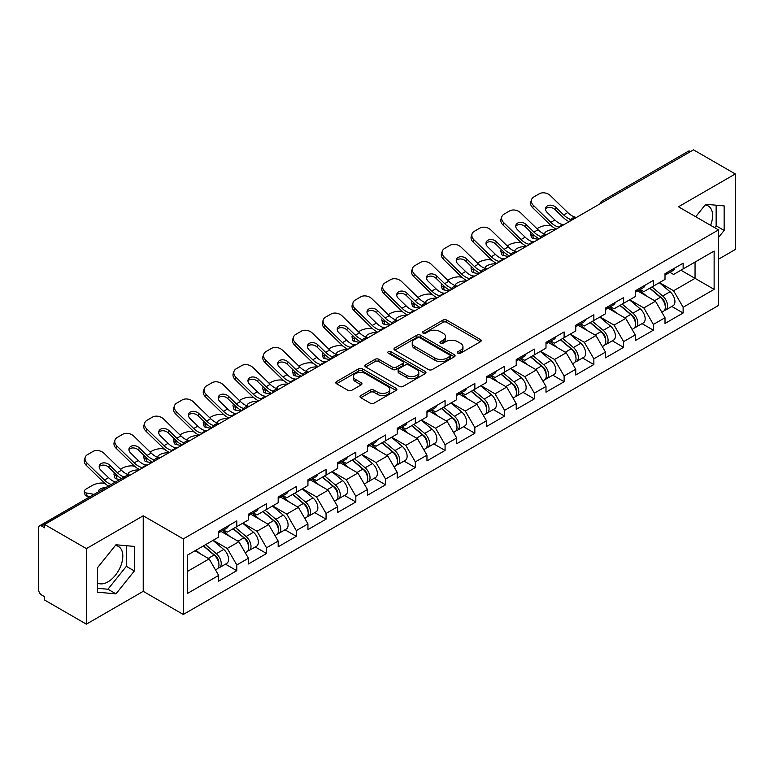 <?xml version="1.0" encoding="UTF-8"?>
<svg xmlns="http://www.w3.org/2000/svg" width="774" height="774" viewBox="0 0 774 774"><rect width="100%" height="100%" fill="white"/><g stroke="black" fill="none" stroke-linecap="round" stroke-linejoin="round"><path stroke-width="1.16" d="M457.918 353.225A1.858 1.074 0 0 0 460.54 353.225L480.431 341.74A2.651 1.529 0 0 0 481.205 340.657A2.651 1.529 0 0 0 480.431 339.573L446.724 320.117A2.651 1.529 0 0 0 442.98 320.117L423.088 331.601A1.858 1.074 0 0 0 422.546 332.365A1.858 1.074 0 0 0 423.088 333.12A1.858 1.074 0 0 0 425.71 333.12L428.283 331.63A8.475 4.896 0 0 1 440.271 331.63L443.076 333.255A8.475 4.896 0 0 1 445.563 336.709A8.475 4.896 0 0 1 443.076 340.173L440.503 341.653A1.858 1.074 0 0 0 439.961 342.418A1.858 1.074 0 0 0 440.503 343.172A1.858 1.074 0 0 0 443.125 343.172L445.698 341.682A8.475 4.896 0 0 1 457.686 341.682L460.491 343.308A8.475 4.896 0 0 1 462.968 346.762A8.475 4.896 0 0 1 460.491 350.225L457.918 351.706A1.858 1.074 0 0 0 457.376 352.47A1.858 1.074 0 0 0 457.918 353.225L457.918 351.706M97.543 582.977A21.043 12.152 120 0 0 107.944 581.864A21.043 12.152 120 0 0 121.682 563.327A21.043 12.152 120 0 0 118.461 546.463A21.043 12.152 120 0 0 115.355 545.515M705.133 205.004A21.043 12.152 -60 0 1 708.239 205.961A21.043 12.152 -60 0 1 710.609 225.34M360.79 395.572A2.651 1.529 0 0 0 360.016 396.646A2.651 1.529 0 0 0 360.79 397.73L370.243 403.186A2.651 1.529 0 0 0 373.987 403.186L396.085 390.435A2.651 1.529 0 0 0 396.859 389.351A2.651 1.529 0 0 0 396.085 388.277L362.377 368.811A2.651 1.529 0 0 0 358.633 368.811L336.545 381.572A2.651 1.529 0 0 0 335.771 382.656A2.651 1.529 0 0 0 336.545 383.73L347.961 390.328A2.651 1.529 0 0 0 351.706 390.328L361.168 384.872A2.651 1.529 0 0 0 361.942 383.788A2.651 1.529 0 0 0 361.168 382.704L355.498 379.434A7.082 4.093 0 0 1 353.428 376.541A7.082 4.093 0 0 1 357.801 372.768A7.082 4.093 0 0 1 365.522 373.649L387.706 386.458A7.082 4.093 0 0 1 389.777 389.351A7.082 4.093 0 0 1 385.404 393.134A7.082 4.093 0 0 1 377.683 392.244L373.987 390.106A2.651 1.529 0 0 0 370.243 390.106L360.79 395.572L360.79 397.73M143.229 515.794L86.388 548.611L44.611 524.491L693.523 149.846L735.3 173.966L678.459 206.784L718.514 229.907L183.283 538.917L143.229 515.794L143.229 591.336L183.283 614.469L183.283 538.917M428.477 369.575A2.651 1.529 0 0 0 432.221 369.575L454.309 356.814A2.651 1.529 0 0 0 455.083 355.74A2.651 1.529 0 0 0 454.309 354.656L420.611 335.2A2.651 1.529 0 0 0 416.867 335.2L394.769 347.952A2.651 1.529 0 0 0 393.995 349.035A2.651 1.529 0 0 0 394.769 350.119L428.477 369.575M389.051 353.621A1.858 1.074 0 0 1 390.938 353.882L390.938 351.686L425.197 371.462A2.651 1.529 0 0 1 425.971 372.546A2.651 1.529 0 0 1 425.197 373.629L403.109 386.381A2.651 1.529 0 0 1 399.355 386.381L365.657 366.924L365.657 364.767A2.651 1.529 0 0 0 364.883 365.841A2.651 1.529 0 0 0 365.657 366.924M365.657 364.767L375.109 359.3A2.651 1.529 0 0 1 378.854 359.3L392.524 367.195A2.651 1.529 0 0 0 396.269 367.195L402.538 363.577A2.651 1.529 0 0 0 403.322 362.493A2.651 1.529 0 0 0 402.538 361.41L388.316 353.196A1.858 1.074 0 0 1 387.774 352.441A1.858 1.074 0 0 1 388.916 351.454A1.858 1.074 0 0 1 390.938 351.686M183.283 614.469L718.514 305.449L718.514 229.907M225.476 564.159L236.786 570.69L236.786 564.962L227.246 548.447L213.14 540.291M236.786 570.69L218.665 581.148L218.665 575.421L187.676 593.319L187.676 554.997L218.665 537.098L218.665 531.37L236.786 520.912L236.786 526.639L248.425 519.925L248.425 514.197L266.546 503.729L266.546 509.456L278.176 502.742L278.176 497.014L296.297 486.556L296.297 492.283L307.936 485.559L307.936 479.832L326.057 469.373L326.057 475.101L337.696 468.386L337.696 462.659L355.817 452.19L355.817 457.918L367.447 451.203L367.447 445.476L385.568 435.017L385.568 440.745L397.207 434.021L397.207 428.293L415.328 417.834L415.328 423.562L426.958 416.847L426.958 411.12L445.079 400.651L445.079 406.379L456.718 399.665L456.718 393.937L474.839 383.478L474.839 389.206L486.469 382.482L486.469 376.754L504.59 366.296L504.59 372.023L516.229 365.309L516.229 359.581L534.35 349.113L534.35 354.84L545.989 348.126L545.989 342.398L564.111 331.94L564.111 337.667L575.74 330.943L575.74 325.215L593.861 314.757L593.861 320.484L605.5 313.77L605.5 308.042L623.621 297.574L623.621 303.302L635.251 296.587L635.251 290.86L653.372 280.401L653.372 286.128L665.011 279.404L665.011 273.677L683.132 263.218L683.132 268.946L714.131 251.047L714.131 289.37L683.132 307.268L673.593 290.753L659.477 282.597M671.813 306.465L683.132 312.996L683.132 307.268M683.132 312.996L665.011 323.455L665.011 317.727L653.372 324.451L643.842 307.926L629.726 299.78M642.062 323.638L653.372 330.179L653.372 324.451M653.372 330.179L635.251 340.637L635.251 334.91L623.621 341.624L614.082 325.109L599.966 316.963M612.302 340.821L623.621 347.352L623.621 341.624M623.621 347.352L605.5 357.82L605.5 352.093L593.861 358.807L584.322 342.292L570.206 334.136M582.541 358.004L593.861 364.535L593.861 358.807M593.861 364.535L575.74 374.993L575.74 369.266L564.111 375.99L554.571 359.465L540.455 351.319M552.791 375.177L564.111 381.717L564.111 375.99M564.111 381.717L545.989 392.176L545.989 386.449L534.35 393.163L524.811 376.648L510.695 368.501M523.031 392.36L534.35 398.891L534.35 393.163M534.35 398.891L516.229 409.359L516.229 403.631L504.59 410.346L495.06 393.831L480.944 385.675M493.28 409.543L504.59 416.073L504.59 410.346M504.59 416.073L486.469 426.532L486.469 420.804L474.839 427.529L465.3 411.004L451.184 402.857M463.52 426.716L474.839 433.256L474.839 427.529M474.839 433.256L456.718 443.715L456.718 437.987L445.079 444.702L435.549 428.186L421.433 420.04M433.769 443.899L445.079 450.429L445.079 444.702M445.079 450.429L426.958 460.898L426.958 455.17L415.328 461.885L405.789 445.369L391.673 437.213M404.009 461.081L415.328 467.612L415.328 461.885M415.328 467.612L397.207 478.071L397.207 472.343L385.568 479.067L376.029 462.542L361.913 454.396M374.248 478.255L385.568 484.795L385.568 479.067M385.568 484.795L367.447 495.254L367.447 489.526L355.817 496.24L346.278 479.725L332.162 471.579M344.498 495.437L355.817 501.968L355.817 496.24M355.817 501.968L337.696 512.436L337.696 506.709L326.057 513.423L316.518 496.908L302.402 488.752M314.737 512.62L326.057 519.151L326.057 513.423M326.057 519.151L307.936 529.61L307.936 523.882L296.297 530.606L286.767 514.081L272.651 505.935M284.987 529.793L296.297 536.334L296.297 530.606M296.297 536.334L278.176 546.792L278.176 541.065L266.546 547.779L257.007 531.264L242.891 523.118M255.227 546.976L266.546 553.507L266.546 547.779M266.546 553.507L248.425 563.975L248.425 558.248L236.786 564.962M223.56 530.016L227.246 532.144L236.786 526.639M227.246 548.447L238.885 541.723L221.083 531.448M248.425 558.248L238.885 541.723M253.321 512.833L257.007 514.962L266.546 509.456M257.007 531.264L268.646 524.549L250.844 514.265M278.176 541.065L268.646 524.549M283.081 495.66L286.767 497.788L296.297 492.283M286.767 514.081L298.396 507.367L280.594 497.092M307.936 523.882L298.396 507.367M312.831 478.477L316.518 480.606L326.057 475.101M316.518 496.908L328.157 490.184L310.355 479.909M337.696 506.709L328.157 490.184M342.592 461.294L346.278 463.423L355.817 457.918M346.278 479.725L357.907 473.011L340.105 462.726M367.447 489.526L357.907 473.011M372.342 444.121L376.029 446.25L385.568 440.745M376.029 462.542L387.668 455.828L369.866 445.553M397.207 472.343L387.668 455.828M402.103 426.938L405.789 429.067L415.328 423.562M405.789 445.369L417.428 438.645L399.626 428.37M426.958 455.17L417.428 438.645M431.853 409.756L435.549 411.884L445.079 406.379M435.549 428.186L447.178 421.472L429.377 411.188M456.718 437.987L447.178 421.472M461.614 392.582L465.3 394.711L474.839 389.206M465.3 411.004L476.939 404.289L459.137 394.014M486.469 420.804L476.939 404.289M491.374 375.4L495.06 377.528L504.59 372.023M495.06 393.831L506.689 387.106L488.887 376.832M516.229 403.631L506.689 387.106M521.125 358.217L524.811 360.345L534.35 354.84M524.811 376.648L536.45 369.933L518.648 359.649M545.989 386.449L536.45 369.933M550.885 341.044L554.571 343.172L564.111 337.667M554.571 359.465L566.2 352.751L548.398 342.476M575.74 369.266L566.2 352.751M580.635 323.861L584.322 325.989L593.861 320.484M584.322 342.292L595.961 335.568L578.159 325.293M605.5 352.093L595.961 335.568M610.396 306.678L614.082 308.807L623.621 303.302M614.082 325.109L625.721 318.395L607.919 308.11M635.251 334.91L625.721 318.395M640.146 289.505L643.842 291.634L653.372 286.128M643.842 307.926L655.472 301.212L637.67 290.937M665.011 317.727L655.472 301.212M690.669 151.501L604.262 201.385M603.043 202.082A4.044 2.332 120 0 1 604.068 201.269A4.044 2.332 60 0 0 602.046 201.076L688.454 151.182A4.044 2.332 60 0 1 690.476 151.385M669.907 272.322L673.593 274.451L683.132 268.946M673.593 290.753L695.052 278.359L695.052 262.067L714.131 251.047M680.936 270.213L714.131 289.37M718.514 259.203L735.3 249.509L735.3 173.966M86.388 548.611L86.388 624.154L44.611 600.034L44.611 596.735L41.564 594.974A4.044 2.332 -120 0 1 38.7 590.02L38.7 527.684A4.044 2.332 -120 0 1 39.542 525.836A4.044 2.332 -120 0 1 41.564 526.03L44.611 527.791L44.611 524.491M86.388 624.154L143.229 591.336M187.676 571.299L209.135 558.905L195.019 550.759M218.665 575.421L209.135 558.905M718.514 237.454L724.145 230.449L724.145 205.903L705.733 204.259L695.71 216.739M134.357 546.415L115.955 544.77L97.543 567.671L97.543 592.207L115.955 593.851L134.357 570.96L134.357 546.415M458.653 353.486L460.491 352.422A8.475 4.896 0 0 0 462.968 348.968L462.968 346.762M445.563 336.709L445.563 338.915A8.475 4.896 0 0 1 443.076 342.369L441.248 343.433M480.393 341.76L446.724 322.323A2.651 1.529 0 0 0 442.98 322.323L423.833 333.381M454.309 354.656L454.309 356.814L420.611 337.396A2.651 1.529 0 0 0 416.867 337.396L394.808 350.138L394.769 347.952M449.626 356.495A1.858 1.074 0 0 0 450.178 355.74A1.858 1.074 0 0 0 449.626 354.976L420.05 337.899A1.858 1.074 0 0 0 417.428 337.899L414.709 339.467A8.475 4.896 0 0 0 412.232 342.93A8.475 4.896 0 0 0 414.709 346.384L434.93 358.062A8.475 4.896 0 0 0 446.917 358.062L449.626 356.495L449.626 358.691A1.858 1.074 0 0 0 450.178 357.936L450.178 355.74M412.232 342.93L412.232 345.127A8.475 4.896 0 0 0 414.709 348.59L414.709 346.384M449.626 358.691L446.917 360.258A8.475 4.896 0 0 1 434.93 360.258L414.709 348.59M365.696 366.944L375.109 361.506L375.109 359.3M403.322 362.493L403.322 364.699A2.651 1.529 0 0 1 402.538 365.773L396.269 369.401A2.651 1.529 0 0 1 392.524 369.401L378.854 361.506A2.651 1.529 0 0 0 375.109 361.506M390.938 353.882L425.158 373.649M406.708 375.38A7.082 4.093 0 0 0 414.429 376.27A7.082 4.093 0 0 0 418.802 372.488A7.082 4.093 0 0 0 416.722 369.595L408.904 365.086A2.651 1.529 0 0 0 405.16 365.086L398.891 368.705A2.651 1.529 0 0 0 398.117 369.788A2.651 1.529 0 0 0 398.891 370.872L406.708 375.38L406.708 377.586A7.082 4.093 0 0 0 414.429 378.467A7.082 4.093 0 0 0 418.802 374.693L418.802 372.488M398.117 369.788L398.117 371.994A2.651 1.529 0 0 0 398.891 373.068L398.891 370.872M406.708 377.586L398.891 373.068M389.777 389.351L389.777 391.557A7.082 4.093 0 0 1 385.404 395.33A7.082 4.093 0 0 1 377.683 394.45L373.987 392.312A2.651 1.529 0 0 0 370.243 392.312L360.829 397.749M353.428 376.541L353.428 378.747A7.082 4.093 0 0 0 355.498 381.64L355.498 379.434M361.129 384.891L355.498 381.64M396.046 390.454L362.377 371.017A2.651 1.529 0 0 0 358.633 371.017L336.584 383.749M714.644 227.672L716.134 225.824L716.134 205.187M716.134 225.824L724.145 230.449M97.543 588.298L107.944 589.227L126.346 566.336L126.346 545.699M126.346 566.336L134.357 570.96M107.944 589.227L115.955 593.851M551.262 225.766L549.685 225.476A8.088 2.902 -14.2 0 0 538.549 227.808L536.972 228.717M531.148 232.432A8.088 2.902 -14.2 0 0 530.587 233.971A8.088 2.902 -14.2 0 0 532.706 235.277L533.509 238.45L538.491 239.35M534.486 235.606L532.706 235.277M545.322 234.299A6.202 2.225 165.8 0 1 544.741 233.632A6.202 2.225 165.8 0 1 546.608 231.358A6.202 2.225 165.8 0 1 555.142 229.578L555.181 229.723M533.509 238.45A8.088 2.902 165.8 0 1 531.39 237.144L530.587 233.971M662.738 299.025L661.402 298.251M664.45 310.374A8.901 5.137 -120 0 0 665.746 309.968A8.901 5.137 -120 0 0 667.343 303.747A8.901 5.137 -120 0 0 662.708 295.997L651.969 286.931M665.746 309.968L673.09 305.73A8.901 5.137 -120 0 0 674.686 299.509A8.901 5.137 -120 0 0 670.052 291.75L659.313 282.694M649.899 288.131L662.147 298.464A5.399 3.115 60 0 1 665.059 305.111M661.828 312.222L663.453 311.293A8.901 5.137 -120 0 0 665.05 305.072A8.901 5.137 -120 0 0 660.416 297.313L649.686 288.257M646.59 296.084L639.343 289.969M564.43 224.383A6.202 2.419 167.4 0 1 563.037 224.479L561.005 224.141A18.073 10.439 -120 0 1 559.051 223.193A18.073 10.439 -120 0 1 554.9 219.99L547.17 212.463A6.202 4.547 -160.3 0 1 545.718 207.838A6.202 4.547 -160.3 0 1 547.411 205.894A6.202 4.547 -160.3 0 1 555.945 207.403L563.675 214.93A18.073 10.439 -120 0 0 567.826 218.123A18.073 10.439 -120 0 0 569.78 219.081L571.106 219.816M556.245 229.104A21.585 12.461 60 0 1 554.948 228.417A21.585 12.461 60 0 1 549.995 224.605L532.706 207.761A8.088 5.94 -160.3 0 1 530.809 201.724L531.612 199.479A8.088 5.94 19.7 0 1 533.818 196.944L539.352 193.752A8.088 5.94 19.7 0 1 550.488 195.725L567.777 212.56A18.073 10.439 -120 0 0 571.928 215.752A18.073 10.439 -120 0 0 575.556 217.242L576.437 217.446M569.122 221.674A21.585 12.461 60 0 1 567.826 220.987A21.585 12.461 60 0 1 562.872 217.165L555.142 209.648A6.202 4.547 19.7 0 0 546.608 208.138A6.202 4.547 19.7 0 0 545.525 209.028M531.612 199.479A8.088 5.94 19.7 0 0 533.509 205.526L550.798 222.361A18.073 10.439 -120 0 0 554.948 225.553A18.073 10.439 -120 0 0 558.586 227.043L559.457 227.246M667.401 272.303A8.901 5.137 60 0 1 665.746 274.731A8.901 5.137 60 0 1 665.011 275.031M674.744 268.065A8.901 5.137 60 0 1 673.09 270.484L665.746 274.731M521.502 242.939L519.925 242.659A8.088 2.902 -14.2 0 0 508.789 244.981L507.212 245.89M501.388 249.615A8.088 2.902 -14.2 0 0 500.826 251.144A8.088 2.902 -14.2 0 0 502.945 252.459L503.758 255.633L508.731 256.533M504.725 252.779L502.945 252.459M515.561 251.473A6.202 2.225 165.8 0 1 514.981 250.815A6.202 2.225 165.8 0 1 516.848 248.541A6.202 2.225 165.8 0 1 525.382 246.751L525.42 246.896M503.758 255.633A8.088 2.902 165.8 0 1 501.629 254.317L500.826 251.144M632.987 316.198L631.652 315.434M634.69 327.547A8.901 5.137 -120 0 0 635.986 327.15A8.901 5.137 -120 0 0 637.582 320.929A8.901 5.137 -120 0 0 632.948 313.17L622.219 304.114M635.986 327.15L643.329 322.903A8.901 5.137 -120 0 0 644.926 316.692A8.901 5.137 -120 0 0 640.291 308.932L629.562 299.877M620.148 305.314L632.397 315.637A5.399 3.115 60 0 1 635.309 322.284M632.077 329.405L633.693 328.466A8.901 5.137 -120 0 0 635.299 322.245A8.901 5.137 -120 0 0 630.665 314.496L619.926 305.44M616.83 313.257L609.583 307.152M491.751 260.122L490.165 259.841A8.088 2.902 -14.2 0 0 479.038 262.163L477.461 263.073M471.637 266.798A8.088 2.902 -14.2 0 0 471.076 268.326A8.088 2.902 -14.2 0 0 473.195 269.642L473.998 272.816L478.98 273.715M474.975 269.962L473.195 269.642M485.811 268.655A6.202 2.225 165.8 0 1 485.23 267.998A6.202 2.225 165.8 0 1 487.098 265.714A6.202 2.225 165.8 0 1 495.631 263.934L495.67 264.079M473.998 272.816A8.088 2.902 165.8 0 1 471.879 271.5L471.076 268.326M603.227 333.381L601.891 332.607M604.939 344.73A8.901 5.137 -120 0 0 606.226 344.324A8.901 5.137 -120 0 0 607.832 338.103A8.901 5.137 -120 0 0 603.198 330.353L592.458 321.297M606.226 344.324L613.569 340.086A8.901 5.137 -120 0 0 615.175 333.865A8.901 5.137 -120 0 0 610.541 326.115L599.802 317.059M590.388 322.487L602.636 332.82A5.399 3.115 60 0 1 605.549 339.467M602.317 346.588L603.943 345.649A8.901 5.137 -120 0 0 605.539 339.428A8.901 5.137 -120 0 0 600.905 331.678L590.165 322.613M587.069 330.44L579.832 324.325M461.991 277.305L460.414 277.015A8.088 2.902 -14.2 0 0 449.278 279.346L447.701 280.256M441.877 283.971A8.088 2.902 -14.2 0 0 441.315 285.509A8.088 2.902 -14.2 0 0 443.434 286.815L444.237 289.989L449.22 290.889M445.214 287.144L443.434 286.815M456.05 285.838A6.202 2.225 165.8 0 1 455.47 285.171A6.202 2.225 165.8 0 1 457.337 282.897A6.202 2.225 165.8 0 1 465.871 281.117L465.909 281.262M444.237 289.989A8.088 2.902 165.8 0 1 442.118 288.683L441.315 285.509M573.476 350.564L572.141 349.79M575.179 361.913A8.901 5.137 -120 0 0 576.475 361.506A8.901 5.137 -120 0 0 578.072 355.285A8.901 5.137 -120 0 0 573.437 347.536L562.698 338.47M576.475 361.506L583.819 357.269A8.901 5.137 -120 0 0 585.415 351.048A8.901 5.137 -120 0 0 580.781 343.288L570.041 334.233M560.637 339.67L572.876 350.003A5.399 3.115 60 0 1 575.788 356.65M572.567 363.761L574.182 362.832A8.901 5.137 -120 0 0 575.788 356.611A8.901 5.137 -120 0 0 571.144 348.851L560.415 339.796M557.319 347.623L550.072 341.508M432.231 294.478L430.654 294.197A8.088 2.902 -14.2 0 0 419.518 296.519L417.941 297.429M412.126 301.154A8.088 2.902 -14.2 0 0 411.555 302.682A8.088 2.902 -14.2 0 0 413.684 303.998L414.487 307.172L419.469 308.071M415.464 304.317L413.684 303.998M426.3 303.011A6.202 2.225 165.8 0 1 425.719 302.353A6.202 2.225 165.8 0 1 427.577 300.08A6.202 2.225 165.8 0 1 436.12 298.29L436.149 298.435M414.487 307.172A8.088 2.902 165.8 0 1 412.368 305.856L411.555 302.682M543.716 367.737L542.38 366.973M545.418 379.086A8.901 5.137 -120 0 0 546.715 378.689A8.901 5.137 -120 0 0 548.321 372.468A8.901 5.137 -120 0 0 543.677 364.709L532.947 355.653M546.715 378.689L554.058 374.442A8.901 5.137 -120 0 0 555.664 368.231A8.901 5.137 -120 0 0 551.02 360.471L540.291 351.415M530.877 356.853L543.125 367.176A5.399 3.115 60 0 1 546.038 373.823M542.806 380.943L544.432 380.005A8.901 5.137 -120 0 0 546.028 373.784A8.901 5.137 -120 0 0 541.394 366.034L530.654 356.978M527.558 364.796L520.322 358.691M402.48 311.661L400.903 311.38A8.088 2.902 -14.2 0 0 389.767 313.702L388.19 314.612M382.366 318.337A8.088 2.902 -14.2 0 0 381.805 319.865A8.088 2.902 -14.2 0 0 383.923 321.181L384.726 324.354L389.709 325.254M385.704 321.5L383.923 321.181M396.54 320.194A6.202 2.225 165.8 0 1 395.959 319.536A6.202 2.225 165.8 0 1 397.826 317.253A6.202 2.225 165.8 0 1 406.36 315.473L406.398 315.618M384.726 324.354A8.088 2.902 165.8 0 1 382.608 323.039L381.805 319.865M513.955 384.92L512.62 384.146M515.668 396.269A8.901 5.137 -120 0 0 516.964 395.862A8.901 5.137 -120 0 0 518.561 389.641A8.901 5.137 -120 0 0 513.926 381.892L503.187 372.836M516.964 395.862L524.308 391.625A8.901 5.137 -120 0 0 525.904 385.404A8.901 5.137 -120 0 0 521.27 377.654L510.53 368.598M501.126 374.026L513.365 384.359A5.399 3.115 60 0 1 516.277 391.005M513.056 398.126L514.671 397.188A8.901 5.137 -120 0 0 516.268 390.967A8.901 5.137 -120 0 0 511.633 383.217L500.904 374.152M497.808 381.979L490.561 375.864M534.67 241.556A6.202 2.419 167.4 0 1 533.276 241.652L531.254 241.324A18.073 10.439 -120 0 1 529.3 240.366A18.073 10.439 -120 0 1 525.149 237.173L517.419 229.646A6.202 4.547 -160.3 0 1 515.968 225.011A6.202 4.547 -160.3 0 1 517.651 223.067A6.202 4.547 -160.3 0 1 526.194 224.576L533.915 232.103A18.073 10.439 -120 0 0 538.065 235.306A18.073 10.439 -120 0 0 540.02 236.254L541.355 236.989M526.484 246.287A21.585 12.461 60 0 1 525.198 245.6A21.585 12.461 60 0 1 520.234 241.778L502.945 224.944A8.088 5.94 -160.3 0 1 501.059 218.907L501.862 216.662A8.088 5.94 19.7 0 1 504.067 214.127L509.592 210.934A8.088 5.94 19.7 0 1 520.728 212.898L538.017 229.743A18.073 10.439 -120 0 0 542.168 232.935A18.073 10.439 -120 0 0 545.805 234.425L546.676 234.628M539.362 238.847A21.585 12.461 60 0 1 538.065 238.169A21.585 12.461 60 0 1 533.112 234.348L525.382 226.821A6.202 4.547 19.7 0 0 516.848 225.311A6.202 4.547 19.7 0 0 515.765 226.211M501.862 216.662A8.088 5.94 19.7 0 0 503.758 222.699L521.047 239.543A18.073 10.439 -120 0 0 525.198 242.736A18.073 10.439 -120 0 0 528.826 244.226L529.697 244.429M637.641 289.486A8.901 5.137 60 0 1 635.986 291.904A8.901 5.137 60 0 1 635.251 292.204M644.984 285.238A8.901 5.137 60 0 1 643.329 287.667L635.986 291.904M504.919 258.739A6.202 2.419 167.4 0 1 503.526 258.835L501.494 258.506A18.073 10.439 -120 0 1 499.54 257.548A18.073 10.439 -120 0 1 495.389 254.356L487.659 246.829A6.202 4.547 -160.3 0 1 486.207 242.194A6.202 4.547 -160.3 0 1 487.901 240.25A6.202 4.547 -160.3 0 1 496.434 241.759L504.164 249.286A18.073 10.439 -120 0 0 508.315 252.479A18.073 10.439 -120 0 0 510.269 253.437L511.595 254.172M496.734 263.46A21.585 12.461 60 0 1 495.437 262.783A21.585 12.461 60 0 1 490.484 258.961L473.195 242.127A8.088 5.94 -160.3 0 1 471.298 236.089L472.101 233.845A8.088 5.94 19.7 0 1 474.307 231.31L479.841 228.117A8.088 5.94 19.7 0 1 490.977 230.081L508.266 246.916A18.073 10.439 -120 0 0 512.417 250.118A18.073 10.439 -120 0 0 516.045 251.598L516.916 251.811M509.611 256.03A21.585 12.461 60 0 1 508.315 255.343A21.585 12.461 60 0 1 503.361 251.531L495.631 244.004A6.202 4.547 19.7 0 0 487.098 242.494A6.202 4.547 19.7 0 0 486.014 243.394M472.101 233.845A8.088 5.94 19.7 0 0 473.998 239.882L491.287 256.716A18.073 10.439 -120 0 0 495.437 259.919A18.073 10.439 -120 0 0 499.075 261.399L499.946 261.612M607.89 306.659A8.901 5.137 60 0 1 606.226 309.087A8.901 5.137 60 0 1 605.5 309.387M615.233 302.421A8.901 5.137 60 0 1 613.569 304.85L606.226 309.087M475.159 275.921A6.202 2.419 167.4 0 1 473.765 276.018L471.734 275.679A18.073 10.439 -120 0 1 469.779 274.731A18.073 10.439 -120 0 1 465.629 271.529L457.908 264.002A6.202 4.547 -160.3 0 1 456.447 259.377A6.202 4.547 -160.3 0 1 458.14 257.432A6.202 4.547 -160.3 0 1 466.683 258.942L474.404 266.469A18.073 10.439 -120 0 0 478.555 269.662A18.073 10.439 -120 0 0 480.509 270.619L481.844 271.355M466.974 280.643A21.585 12.461 60 0 1 465.687 279.956A21.585 12.461 60 0 1 460.724 276.144L443.434 259.3A8.088 5.94 -160.3 0 1 441.538 253.262L442.351 251.018A8.088 5.94 19.7 0 1 444.557 248.483L450.081 245.29A8.088 5.94 19.7 0 1 461.217 247.264L478.506 264.098A18.073 10.439 -120 0 0 482.657 267.291A18.073 10.439 -120 0 0 486.295 268.781L487.165 268.984M479.851 273.212A21.585 12.461 60 0 1 478.555 272.525A21.585 12.461 60 0 1 473.601 268.704L465.871 261.186A6.202 4.547 19.7 0 0 457.337 259.677A6.202 4.547 19.7 0 0 456.254 260.567M442.351 251.018A8.088 5.94 19.7 0 0 444.237 257.065L461.536 273.899A18.073 10.439 -120 0 0 465.687 277.092A18.073 10.439 -120 0 0 469.315 278.582L470.186 278.785M578.13 323.842A8.901 5.137 60 0 1 576.475 326.27A8.901 5.137 60 0 1 575.74 326.57M585.473 319.604A8.901 5.137 60 0 1 583.819 322.023L576.475 326.27M445.408 293.094A6.202 2.419 167.4 0 1 444.015 293.191L441.983 292.862A18.073 10.439 -120 0 1 440.029 291.904A18.073 10.439 -120 0 1 435.878 288.712L428.148 281.185A6.202 4.547 -160.3 0 1 426.697 276.55A6.202 4.547 -160.3 0 1 428.39 274.606A6.202 4.547 -160.3 0 1 436.923 276.115L444.653 283.642A18.073 10.439 -120 0 0 448.804 286.844A18.073 10.439 -120 0 0 450.758 287.793L452.084 288.528M437.223 297.826A21.585 12.461 60 0 1 435.926 297.139A21.585 12.461 60 0 1 430.973 293.317L413.684 276.482A8.088 5.94 -160.3 0 1 411.787 270.445L412.59 268.201A8.088 5.94 19.7 0 1 414.796 265.666L420.33 262.473A8.088 5.94 19.7 0 1 431.466 264.437L448.756 281.281A18.073 10.439 -120 0 0 452.906 284.474A18.073 10.439 -120 0 0 456.534 285.964L457.405 286.167M450.1 290.385A21.585 12.461 60 0 1 448.804 289.708A21.585 12.461 60 0 1 443.85 285.887L436.12 278.359A6.202 4.547 19.7 0 0 427.577 276.85A6.202 4.547 19.7 0 0 426.493 277.75M412.59 268.201A8.088 5.94 19.7 0 0 414.487 274.238L431.776 291.082A18.073 10.439 -120 0 0 435.926 294.275A18.073 10.439 -120 0 0 439.555 295.765L440.435 295.968M548.369 341.024A8.901 5.137 60 0 1 546.715 343.443A8.901 5.137 60 0 1 545.989 343.743M555.722 336.777A8.901 5.137 60 0 1 554.058 339.206L546.715 343.443M415.648 310.277A6.202 2.419 167.4 0 1 414.254 310.374L412.223 310.045A18.073 10.439 -120 0 1 410.268 309.087A18.073 10.439 -120 0 1 406.118 305.894L398.387 298.367A6.202 4.547 -160.3 0 1 396.936 293.733A6.202 4.547 -160.3 0 1 398.629 291.788A6.202 4.547 -160.3 0 1 407.163 293.298L414.893 300.825A18.073 10.439 -120 0 0 419.044 304.018A18.073 10.439 -120 0 0 420.998 304.975L422.333 305.711M407.463 314.999A21.585 12.461 60 0 1 406.166 314.321A21.585 12.461 60 0 1 401.213 310.5L383.923 293.665A8.088 5.94 -160.3 0 1 382.027 287.628L382.84 285.383A8.088 5.94 19.7 0 1 385.036 282.849L390.57 279.656A8.088 5.94 19.7 0 1 401.706 281.62L418.995 298.454A18.073 10.439 -120 0 0 423.146 301.657A18.073 10.439 -120 0 0 426.784 303.137L427.654 303.35M420.34 307.568A21.585 12.461 60 0 1 419.044 306.881A21.585 12.461 60 0 1 414.09 303.069L406.36 295.542A6.202 4.547 19.7 0 0 397.826 294.033A6.202 4.547 19.7 0 0 396.743 294.933M382.84 285.383A8.088 5.94 19.7 0 0 384.726 291.421L402.016 308.255A18.073 10.439 -120 0 0 406.166 311.458A18.073 10.439 -120 0 0 409.804 312.938L410.675 313.151M518.619 358.198A8.901 5.137 60 0 1 516.964 360.626A8.901 5.137 60 0 1 516.229 360.926M525.962 353.96A8.901 5.137 60 0 1 524.308 356.388L516.964 360.626M372.72 328.844L371.143 328.553A8.088 2.902 -14.2 0 0 360.007 330.885L358.43 331.794M352.615 335.51A8.088 2.902 -14.2 0 0 352.044 337.048A8.088 2.902 -14.2 0 0 354.163 338.354L354.976 341.528L359.949 342.427M355.943 338.683L354.163 338.354M366.789 337.377A6.202 2.225 165.8 0 1 366.208 336.709A6.202 2.225 165.8 0 1 368.066 334.436A6.202 2.225 165.8 0 1 376.609 332.656L376.638 332.801M354.976 341.528A8.088 2.902 165.8 0 1 352.847 340.221L352.044 337.048M484.205 402.103L482.87 401.329M485.908 413.451A8.901 5.137 -120 0 0 487.204 413.045A8.901 5.137 -120 0 0 488.8 406.824A8.901 5.137 -120 0 0 484.166 399.074L473.436 390.009M487.204 413.045L494.547 408.807A8.901 5.137 -120 0 0 496.144 402.586A8.901 5.137 -120 0 0 491.509 394.827L480.78 385.771M471.366 391.209L483.615 401.542A5.399 3.115 60 0 1 486.527 408.188M483.295 415.299L484.921 414.371A8.901 5.137 -120 0 0 486.517 408.15A8.901 5.137 -120 0 0 481.883 400.39L471.143 391.334M468.047 399.161L460.801 393.047M385.897 327.46A6.202 2.419 167.4 0 1 384.494 327.557L382.472 327.218A18.073 10.439 -120 0 1 380.518 326.27A18.073 10.439 -120 0 1 376.367 323.068L368.637 315.54A6.202 4.547 -160.3 0 1 367.186 310.916A6.202 4.547 -160.3 0 1 368.869 308.971A6.202 4.547 -160.3 0 1 377.412 310.48L385.142 318.008A18.073 10.439 -120 0 0 389.293 321.2A18.073 10.439 -120 0 0 391.247 322.158L392.573 322.893M377.712 332.181A21.585 12.461 60 0 1 376.416 331.495A21.585 12.461 60 0 1 371.462 327.683L354.163 310.838A8.088 5.94 -160.3 0 1 352.276 304.801L353.079 302.557A8.088 5.94 19.7 0 1 355.285 300.022L360.819 296.829A8.088 5.94 19.7 0 1 371.946 298.803L389.235 315.637A18.073 10.439 -120 0 0 393.386 318.83A18.073 10.439 -120 0 0 397.023 320.32L397.894 320.523M390.58 324.751A21.585 12.461 60 0 1 389.293 324.064A21.585 12.461 60 0 1 384.33 320.243L376.609 312.725A6.202 4.547 19.7 0 0 368.066 311.216A6.202 4.547 19.7 0 0 366.982 312.106M353.079 302.557A8.088 5.94 19.7 0 0 354.976 308.603L372.265 325.438A18.073 10.439 -120 0 0 376.416 328.631A18.073 10.439 -120 0 0 380.044 330.121L380.914 330.324M488.858 375.38A8.901 5.137 60 0 1 487.204 377.809A8.901 5.137 60 0 1 486.469 378.109M496.202 371.143A8.901 5.137 60 0 1 494.547 373.561L487.204 377.809M342.969 346.017L341.392 345.736A8.088 2.902 -14.2 0 0 330.256 348.058L328.679 348.968M322.855 352.692A8.088 2.902 -14.2 0 0 322.294 354.221A8.088 2.902 -14.2 0 0 324.412 355.537L325.215 358.71L330.198 359.61M326.193 355.856L324.412 355.537M337.029 354.55A6.202 2.225 165.8 0 1 336.448 353.892A6.202 2.225 165.8 0 1 338.315 351.619A6.202 2.225 165.8 0 1 346.849 349.829L346.887 349.974M325.215 358.71A8.088 2.902 165.8 0 1 323.097 357.394L322.294 354.221M454.444 419.276L453.109 418.511M456.157 430.625A8.901 5.137 -120 0 0 457.453 430.228A8.901 5.137 -120 0 0 459.05 424.007A8.901 5.137 -120 0 0 454.415 416.248L443.676 407.192M457.453 430.228L464.797 425.981A8.901 5.137 -120 0 0 466.393 419.769A8.901 5.137 -120 0 0 461.759 412.01L451.019 402.954M441.606 408.391L453.854 418.715A5.399 3.115 60 0 1 456.766 425.361M453.535 432.482L455.16 431.544A8.901 5.137 -120 0 0 456.757 425.323A8.901 5.137 -120 0 0 452.122 417.573L441.393 408.517M438.297 416.335L431.05 410.23M356.137 344.633A6.202 2.419 167.4 0 1 354.744 344.73L352.712 344.401A18.073 10.439 -120 0 1 350.757 343.443A18.073 10.439 -120 0 1 346.607 340.25L338.877 332.723A6.202 4.547 -160.3 0 1 337.425 328.089A6.202 4.547 -160.3 0 1 339.118 326.144A6.202 4.547 -160.3 0 1 347.652 327.654L355.382 335.181A18.073 10.439 -120 0 0 359.533 338.383A18.073 10.439 -120 0 0 361.487 339.331L362.812 340.067M347.952 349.364A21.585 12.461 60 0 1 346.655 348.677A21.585 12.461 60 0 1 341.702 344.856L324.412 328.021A8.088 5.94 -160.3 0 1 322.516 321.984L323.319 319.739A8.088 5.94 19.7 0 1 325.525 317.205L331.059 314.012A8.088 5.94 19.7 0 1 342.195 315.976L359.484 332.82A18.073 10.439 -120 0 0 363.635 336.013A18.073 10.439 -120 0 0 367.263 337.503L368.143 337.706M360.829 341.924A21.585 12.461 60 0 1 359.533 341.247A21.585 12.461 60 0 1 354.579 337.425L346.849 329.898A6.202 4.547 19.7 0 0 338.315 328.389A6.202 4.547 19.7 0 0 337.232 329.289M323.319 319.739A8.088 5.94 19.7 0 0 325.215 325.777L342.505 342.621A18.073 10.439 -120 0 0 346.655 345.814A18.073 10.439 -120 0 0 350.293 347.303L351.164 347.507M459.108 392.563A8.901 5.137 60 0 1 457.453 394.982A8.901 5.137 60 0 1 456.718 395.282M466.451 388.316A8.901 5.137 60 0 1 464.797 390.744L457.453 394.982M313.209 363.2L311.632 362.919A8.088 2.902 -14.2 0 0 300.496 365.241L298.919 366.15M293.094 369.875A8.088 2.902 -14.2 0 0 292.533 371.404A8.088 2.902 -14.2 0 0 294.652 372.72L295.465 375.893L300.438 376.793M296.432 373.039L294.652 372.72M307.268 371.733A6.202 2.225 165.8 0 1 306.688 371.075A6.202 2.225 165.8 0 1 308.555 368.792A6.202 2.225 165.8 0 1 317.088 367.011L317.127 367.157M295.465 375.893A8.088 2.902 165.8 0 1 293.336 374.577L292.533 371.404M424.694 436.459L423.359 435.685M426.397 447.807A8.901 5.137 -120 0 0 427.693 447.401A8.901 5.137 -120 0 0 429.289 441.18A8.901 5.137 -120 0 0 424.655 433.43L413.926 424.375M427.693 447.401L435.036 443.163A8.901 5.137 -120 0 0 436.633 436.942A8.901 5.137 -120 0 0 431.998 429.193L421.269 420.137M411.855 425.565L424.104 435.897A5.399 3.115 60 0 1 427.016 442.544M423.784 449.665L425.4 448.727A8.901 5.137 -120 0 0 427.006 442.505A8.901 5.137 -120 0 0 422.372 434.756L411.633 425.69M408.537 433.517L401.29 427.403M326.376 361.816A6.202 2.419 167.4 0 1 324.983 361.913L322.961 361.584A18.073 10.439 -120 0 1 321.007 360.626A18.073 10.439 -120 0 1 316.856 357.433L309.126 349.906A6.202 4.547 -160.3 0 1 307.675 345.272A6.202 4.547 -160.3 0 1 309.358 343.327A6.202 4.547 -160.3 0 1 317.901 344.836L325.622 352.363A18.073 10.439 -120 0 0 329.772 355.556A18.073 10.439 -120 0 0 331.727 356.514L333.062 357.249M318.191 366.537A21.585 12.461 60 0 1 316.905 365.86A21.585 12.461 60 0 1 311.941 362.038L294.652 345.204A8.088 5.94 -160.3 0 1 292.766 339.167L293.569 336.922A8.088 5.94 19.7 0 1 295.774 334.387L301.299 331.195A8.088 5.94 19.7 0 1 312.435 333.159L329.724 349.993A18.073 10.439 -120 0 0 333.875 353.196A18.073 10.439 -120 0 0 337.512 354.676L338.383 354.889M331.069 359.107A21.585 12.461 60 0 1 329.772 358.42A21.585 12.461 60 0 1 324.819 354.608L317.088 347.081A6.202 4.547 19.7 0 0 308.555 345.572A6.202 4.547 19.7 0 0 307.471 346.471M293.569 336.922A8.088 5.94 19.7 0 0 295.465 342.959L312.754 359.794A18.073 10.439 -120 0 0 316.905 362.996A18.073 10.439 -120 0 0 320.533 364.477L321.404 364.689M429.347 409.736A8.901 5.137 60 0 1 427.693 412.165A8.901 5.137 60 0 1 426.958 412.465M436.691 405.499A8.901 5.137 60 0 1 435.036 407.927L427.693 412.165M283.448 380.382L281.871 380.092A8.088 2.902 -14.2 0 0 270.745 382.424L269.168 383.333M263.344 387.048A8.088 2.902 -14.2 0 0 262.773 388.587A8.088 2.902 -14.2 0 0 264.901 389.893L265.705 393.066L270.687 393.966M266.682 390.222L264.901 389.893M277.518 388.916A6.202 2.225 165.8 0 1 276.937 388.248A6.202 2.225 165.8 0 1 278.795 385.974A6.202 2.225 165.8 0 1 287.338 384.194L287.377 384.339M265.705 393.066A8.088 2.902 165.8 0 1 263.586 391.76L262.773 388.587M394.933 453.641L393.598 452.867M396.646 464.99A8.901 5.137 -120 0 0 397.933 464.584A8.901 5.137 -120 0 0 399.539 458.363A8.901 5.137 -120 0 0 394.904 450.613L384.165 441.548M397.933 464.584L405.276 460.346A8.901 5.137 -120 0 0 406.882 454.125A8.901 5.137 -120 0 0 402.248 446.366L391.509 437.31M382.095 442.747L394.343 453.08A5.399 3.115 60 0 1 397.256 459.727M394.024 466.838L395.649 465.909A8.901 5.137 -120 0 0 397.246 459.688A8.901 5.137 -120 0 0 392.612 451.929L381.872 442.873M378.776 450.7L371.539 444.586M296.626 378.999A6.202 2.419 167.4 0 1 295.233 379.096L293.201 378.757A18.073 10.439 -120 0 1 291.247 377.809A18.073 10.439 -120 0 1 287.096 374.606L279.366 367.079A6.202 4.547 -160.3 0 1 277.914 362.455A6.202 4.547 -160.3 0 1 279.608 360.51A6.202 4.547 -160.3 0 1 288.141 362.019L295.871 369.546A18.073 10.439 -120 0 0 300.022 372.739A18.073 10.439 -120 0 0 301.976 373.697L303.302 374.432M288.441 383.72A21.585 12.461 60 0 1 287.144 383.033A21.585 12.461 60 0 1 282.191 379.221L264.901 362.377A8.088 5.94 -160.3 0 1 263.005 356.34L263.808 354.095A8.088 5.94 19.7 0 1 266.014 351.56L271.548 348.368A8.088 5.94 19.7 0 1 282.684 350.341L299.973 367.176A18.073 10.439 -120 0 0 304.124 370.369A18.073 10.439 -120 0 0 307.752 371.859L308.623 372.062M301.318 376.29A21.585 12.461 60 0 1 300.022 375.603A21.585 12.461 60 0 1 295.068 371.781L287.338 364.264A6.202 4.547 19.7 0 0 278.795 362.754A6.202 4.547 19.7 0 0 277.711 363.645M263.808 354.095A8.088 5.94 19.7 0 0 265.705 360.142L282.994 376.977A18.073 10.439 -120 0 0 287.144 380.169A18.073 10.439 -120 0 0 290.782 381.659L291.653 381.863M399.597 426.919A8.901 5.137 60 0 1 397.933 429.347A8.901 5.137 60 0 1 397.207 429.647M406.94 422.681A8.901 5.137 60 0 1 405.276 425.1L397.933 429.347M253.698 397.555L252.121 397.275A8.088 2.902 -14.2 0 0 240.985 399.597L239.408 400.506M233.584 404.231A8.088 2.902 -14.2 0 0 233.022 405.76A8.088 2.902 -14.2 0 0 235.141 407.076L235.944 410.249L240.927 411.149M236.921 407.395L235.141 407.076M247.757 406.089A6.202 2.225 165.8 0 1 247.177 405.431A6.202 2.225 165.8 0 1 249.044 403.157A6.202 2.225 165.8 0 1 257.578 401.367L257.616 401.512M235.944 410.249A8.088 2.902 165.8 0 1 233.825 408.933L233.022 405.76M365.183 470.815L363.848 470.05M366.886 482.163A8.901 5.137 -120 0 0 368.182 481.767A8.901 5.137 -120 0 0 369.779 475.546A8.901 5.137 -120 0 0 365.144 467.786L354.405 458.73M368.182 481.767L375.525 477.519A8.901 5.137 -120 0 0 377.122 471.308A8.901 5.137 -120 0 0 372.488 463.549L361.748 454.493M352.344 459.93L364.583 470.253A5.399 3.115 60 0 1 367.495 476.9M364.273 484.021L365.889 483.082A8.901 5.137 -120 0 0 367.495 476.861A8.901 5.137 -120 0 0 362.851 469.112L352.122 460.056M349.026 467.873L341.779 461.768M266.866 396.172A6.202 2.419 167.4 0 1 265.472 396.269L263.441 395.94A18.073 10.439 -120 0 1 261.486 394.982A18.073 10.439 -120 0 1 257.336 391.789L249.615 384.262A6.202 4.547 -160.3 0 1 248.154 379.628A6.202 4.547 -160.3 0 1 249.847 377.683A6.202 4.547 -160.3 0 1 258.381 379.192L266.111 386.719A18.073 10.439 -120 0 0 270.261 389.922A18.073 10.439 -120 0 0 272.216 390.87L273.551 391.605M258.68 400.903A21.585 12.461 60 0 1 257.394 400.216A21.585 12.461 60 0 1 252.43 396.394L235.141 379.56A8.088 5.94 -160.3 0 1 233.245 373.523L234.058 371.278A8.088 5.94 19.7 0 1 236.254 368.743L241.788 365.551A8.088 5.94 19.7 0 1 252.924 367.515L270.213 384.359A18.073 10.439 -120 0 0 274.364 387.551A18.073 10.439 -120 0 0 278.001 389.041L278.872 389.245M271.558 393.463A21.585 12.461 60 0 1 270.261 392.786A21.585 12.461 60 0 1 265.308 388.964L257.578 381.437A6.202 4.547 19.7 0 0 249.044 379.928A6.202 4.547 19.7 0 0 247.961 380.827M234.058 371.278A8.088 5.94 19.7 0 0 235.944 377.315L253.243 394.159A18.073 10.439 -120 0 0 257.394 397.352A18.073 10.439 -120 0 0 261.022 398.842L261.893 399.045M369.837 444.102A8.901 5.137 60 0 1 368.182 446.521A8.901 5.137 60 0 1 367.447 446.821M377.18 439.855A8.901 5.137 60 0 1 375.525 442.283L368.182 446.521M223.938 414.738L222.361 414.458A8.088 2.902 -14.2 0 0 211.225 416.78L209.648 417.689M203.833 421.414A8.088 2.902 -14.2 0 0 203.262 422.943A8.088 2.902 -14.2 0 0 205.391 424.258L206.194 427.432L211.176 428.332M207.171 424.578L205.391 424.258M218.007 423.272A6.202 2.225 165.8 0 1 217.426 422.614A6.202 2.225 165.8 0 1 219.284 420.33A6.202 2.225 165.8 0 1 227.827 418.55L227.856 418.695M206.194 427.432A8.088 2.902 165.8 0 1 204.075 426.116L203.262 422.943M335.423 487.997L334.087 487.223M337.125 499.346A8.901 5.137 -120 0 0 338.422 498.94A8.901 5.137 -120 0 0 340.028 492.719A8.901 5.137 -120 0 0 335.384 484.969L324.654 475.913M338.422 498.94L345.765 494.702A8.901 5.137 -120 0 0 347.371 488.481A8.901 5.137 -120 0 0 342.727 480.731L331.998 471.676M322.584 477.103L334.832 487.436A5.399 3.115 60 0 1 337.745 494.083M334.513 501.204L336.139 500.265A8.901 5.137 -120 0 0 337.735 494.044A8.901 5.137 -120 0 0 333.101 486.295L322.361 477.229M319.265 485.056L312.019 478.942M237.115 413.355A6.202 2.419 167.4 0 1 235.712 413.451L233.69 413.123A18.073 10.439 -120 0 1 231.736 412.165A18.073 10.439 -120 0 1 227.585 408.972L219.855 401.445A6.202 4.547 -160.3 0 1 218.403 396.81A6.202 4.547 -160.3 0 1 220.097 394.866A6.202 4.547 -160.3 0 1 228.63 396.375L236.36 403.902A18.073 10.439 -120 0 0 240.511 407.095A18.073 10.439 -120 0 0 242.465 408.053L243.791 408.788M228.93 418.076A21.585 12.461 60 0 1 227.633 417.399A21.585 12.461 60 0 1 222.68 413.577L205.391 396.743A8.088 5.94 -160.3 0 1 203.494 390.706L204.297 388.461A8.088 5.94 19.7 0 1 206.503 385.926L212.037 382.733A8.088 5.94 19.7 0 1 223.173 384.697L240.462 401.532A18.073 10.439 -120 0 0 244.613 404.734A18.073 10.439 -120 0 0 248.241 406.215L249.112 406.427M241.807 410.646A21.585 12.461 60 0 1 240.511 409.959A21.585 12.461 60 0 1 235.548 406.147L227.827 398.62A6.202 4.547 19.7 0 0 219.284 397.11A6.202 4.547 19.7 0 0 218.2 398.01M204.297 388.461A8.088 5.94 19.7 0 0 206.194 394.498L223.483 411.333A18.073 10.439 -120 0 0 227.633 414.535A18.073 10.439 -120 0 0 231.262 416.015L232.142 416.228M340.076 461.275A8.901 5.137 60 0 1 338.422 463.703A8.901 5.137 60 0 1 337.696 464.003M347.429 457.037A8.901 5.137 60 0 1 345.765 459.466L338.422 463.703M194.187 431.921L192.61 431.631A8.088 2.902 -14.2 0 0 181.474 433.962L179.897 434.872M174.073 438.587A8.088 2.902 -14.2 0 0 173.511 440.125A8.088 2.902 -14.2 0 0 175.63 441.432L176.433 444.605L181.416 445.505M177.41 441.761L175.63 441.432M188.246 440.454A6.202 2.225 165.8 0 1 187.666 439.787A6.202 2.225 165.8 0 1 189.533 437.513A6.202 2.225 165.8 0 1 198.067 435.733L198.105 435.878M176.433 444.605A8.088 2.902 165.8 0 1 174.314 443.299L173.511 440.125M305.662 505.18L304.327 504.406M307.375 516.529A8.901 5.137 -120 0 0 308.671 516.123A8.901 5.137 -120 0 0 310.268 509.902A8.901 5.137 -120 0 0 305.633 502.152L294.894 493.086M308.671 516.123L316.015 511.885A8.901 5.137 -120 0 0 317.611 505.664A8.901 5.137 -120 0 0 312.977 497.905L302.237 488.849M292.824 494.286L305.072 504.619A5.399 3.115 60 0 1 307.984 511.266M304.753 518.377L306.378 517.448A8.901 5.137 -120 0 0 307.975 511.227A8.901 5.137 -120 0 0 303.34 503.468L292.611 494.412M289.515 502.239L282.268 496.124M207.355 430.538A6.202 2.419 167.4 0 1 205.961 430.634L203.93 430.296A18.073 10.439 -120 0 1 201.975 429.347A18.073 10.439 -120 0 1 197.825 426.145L190.094 418.618A6.202 4.547 -160.3 0 1 188.643 413.993A6.202 4.547 -160.3 0 1 190.336 412.049A6.202 4.547 -160.3 0 1 198.87 413.558L206.6 421.085A18.073 10.439 -120 0 0 210.751 424.278A18.073 10.439 -120 0 0 212.705 425.236L214.03 425.971M199.17 435.259A21.585 12.461 60 0 1 197.873 434.572A21.585 12.461 60 0 1 192.919 430.76L175.63 413.916A8.088 5.94 -160.3 0 1 173.734 407.879L174.537 405.634A8.088 5.94 19.7 0 1 176.743 403.099L182.277 399.906A8.088 5.94 19.7 0 1 193.413 401.88L210.702 418.715A18.073 10.439 -120 0 0 214.853 421.907A18.073 10.439 -120 0 0 218.491 423.397L219.361 423.601M212.047 427.829A21.585 12.461 60 0 1 210.751 427.142A21.585 12.461 60 0 1 205.797 423.32L198.067 415.802A6.202 4.547 19.7 0 0 189.533 414.293A6.202 4.547 19.7 0 0 188.45 415.183M174.537 405.634A8.088 5.94 19.7 0 0 176.433 411.681L193.723 428.515A18.073 10.439 -120 0 0 197.873 431.708A18.073 10.439 -120 0 0 201.511 433.198L202.382 433.401M310.326 478.458A8.901 5.137 60 0 1 308.671 480.886A8.901 5.137 60 0 1 307.936 481.186M317.669 474.22A8.901 5.137 60 0 1 316.015 476.639L308.671 480.886M164.427 449.094L162.85 448.814A8.088 2.902 -14.2 0 0 151.714 451.136L150.137 452.045M144.322 455.77A8.088 2.902 -14.2 0 0 143.751 457.299A8.088 2.902 -14.2 0 0 145.87 458.614L146.683 461.788L151.656 462.688M147.65 458.934L145.87 458.614M158.486 457.627A6.202 2.225 165.8 0 1 157.906 456.97A6.202 2.225 165.8 0 1 159.773 454.696A6.202 2.225 165.8 0 1 168.316 452.906L168.345 453.051M146.683 461.788A8.088 2.902 165.8 0 1 144.554 460.472L143.751 457.299M275.912 522.353L274.577 521.589M277.614 533.702A8.901 5.137 -120 0 0 278.911 533.305A8.901 5.137 -120 0 0 280.507 527.084A8.901 5.137 -120 0 0 275.873 519.325L265.143 510.269M278.911 533.305L286.254 529.058A8.901 5.137 -120 0 0 287.851 522.847A8.901 5.137 -120 0 0 283.216 515.087L272.487 506.032M263.073 511.469L275.321 521.792A5.399 3.115 60 0 1 278.234 528.439M275.002 535.56L276.618 534.621A8.901 5.137 -120 0 0 278.224 528.4A8.901 5.137 -120 0 0 273.59 520.65L262.85 511.595M259.754 519.412L252.508 513.307M177.594 447.711A6.202 2.419 167.4 0 1 176.201 447.807L174.179 447.478A18.073 10.439 -120 0 1 172.225 446.521A18.073 10.439 -120 0 1 168.074 443.328L160.344 435.801A6.202 4.547 -160.3 0 1 158.893 431.166A6.202 4.547 -160.3 0 1 160.576 429.222A6.202 4.547 -160.3 0 1 169.119 430.731L176.849 438.258A18.073 10.439 -120 0 0 181 441.461A18.073 10.439 -120 0 0 182.954 442.409L184.28 443.144M169.419 452.442A21.585 12.461 60 0 1 168.122 451.755A21.585 12.461 60 0 1 163.169 447.933L145.87 431.099A8.088 5.94 -160.3 0 1 143.983 425.061L144.786 422.817A8.088 5.94 19.7 0 1 146.992 420.282L152.526 417.089A8.088 5.94 19.7 0 1 163.653 419.053L180.942 435.897A18.073 10.439 -120 0 0 185.092 439.09A18.073 10.439 -120 0 0 188.73 440.58L189.601 440.783M182.287 445.002A21.585 12.461 60 0 1 181 444.324A21.585 12.461 60 0 1 176.037 440.503L168.316 432.976A6.202 4.547 19.7 0 0 159.773 431.466A6.202 4.547 19.7 0 0 158.689 432.366M144.786 422.817A8.088 5.94 19.7 0 0 146.683 428.854L163.972 445.698A18.073 10.439 -120 0 0 168.122 448.891A18.073 10.439 -120 0 0 171.751 450.381L172.621 450.584M280.565 495.641A8.901 5.137 60 0 1 278.911 498.059A8.901 5.137 60 0 1 278.176 498.359M287.909 491.393A8.901 5.137 60 0 1 286.254 493.822L278.911 498.059M134.676 466.277L133.099 465.996A8.088 2.902 -14.2 0 0 121.963 468.318L120.386 469.228M114.562 472.953A8.088 2.902 -14.2 0 0 114.001 474.481A8.088 2.902 -14.2 0 0 116.119 475.797L116.922 478.971L119.806 479.493M117.9 476.116L116.119 475.797M128.736 474.81A6.202 2.225 165.8 0 1 128.155 474.152A6.202 2.225 165.8 0 1 130.022 471.869A6.202 2.225 165.8 0 1 138.556 470.089L138.594 470.234M116.922 478.971A8.088 2.902 165.8 0 1 114.804 477.655L114.001 474.481M246.151 539.536L244.816 538.762M247.864 550.885A8.901 5.137 -120 0 0 249.151 550.478A8.901 5.137 -120 0 0 250.757 544.257A8.901 5.137 -120 0 0 246.122 536.508L235.383 527.452M249.151 550.478L256.504 546.241A8.901 5.137 -120 0 0 258.1 540.02A8.901 5.137 -120 0 0 253.466 532.27L242.726 523.214M233.313 528.642L245.561 538.975A5.399 3.115 60 0 1 248.473 545.622M245.242 552.742L246.867 551.804A8.901 5.137 -120 0 0 248.464 545.583A8.901 5.137 -120 0 0 243.829 537.833L233.09 528.768M230.004 536.595L222.757 530.48M147.844 464.893A6.202 2.419 167.4 0 1 146.45 464.99L144.419 464.661A18.073 10.439 -120 0 1 142.464 463.703A18.073 10.439 -120 0 1 138.314 460.511L130.583 452.983A6.202 4.547 -160.3 0 1 129.132 448.349A6.202 4.547 -160.3 0 1 130.825 446.404A6.202 4.547 -160.3 0 1 139.359 447.914L147.089 455.441A18.073 10.439 -120 0 0 151.24 458.634A18.073 10.439 -120 0 0 153.194 459.592L154.519 460.327M139.659 469.615A21.585 12.461 60 0 1 138.362 468.938A21.585 12.461 60 0 1 133.409 465.116L116.119 448.281A8.088 5.94 -160.3 0 1 114.223 442.244L115.026 440A8.088 5.94 19.7 0 1 117.232 437.465L122.766 434.272A8.088 5.94 19.7 0 1 133.902 436.236L151.191 453.071A18.073 10.439 -120 0 0 155.342 456.273A18.073 10.439 -120 0 0 158.97 457.753L159.841 457.966M152.536 462.184A21.585 12.461 60 0 1 151.24 461.498A21.585 12.461 60 0 1 146.286 457.686L138.556 450.158A6.202 4.547 19.7 0 0 130.022 448.649A6.202 4.547 19.7 0 0 128.939 449.549M115.026 440A8.088 5.94 19.7 0 0 116.922 446.037L134.212 462.871A18.073 10.439 -120 0 0 138.362 466.074A18.073 10.439 -120 0 0 142 467.554L142.871 467.767M250.815 512.814A8.901 5.137 60 0 1 249.151 515.242A8.901 5.137 60 0 1 248.425 515.542M258.158 508.576A8.901 5.137 60 0 1 256.504 511.004L249.151 515.242M104.916 483.46L103.339 483.169A8.088 2.902 -14.2 0 0 92.203 485.501L86.669 488.694A8.088 2.902 -14.2 0 0 84.24 491.664A8.088 2.902 -14.2 0 0 86.359 492.97L87.172 496.144L90.055 496.666M94.041 494.363L86.359 492.97M98.617 491.722A6.202 2.225 165.8 0 1 98.395 491.326A6.202 2.225 165.8 0 1 100.262 489.052A6.202 2.225 165.8 0 1 106.444 487.204M87.172 496.144A8.088 2.902 165.8 0 1 85.043 494.838L84.24 491.664M216.401 556.719L215.066 555.945M218.104 568.068A8.901 5.137 -120 0 0 219.4 567.661A8.901 5.137 -120 0 0 220.996 561.44A8.901 5.137 -120 0 0 216.362 553.691L205.623 544.625M219.4 567.661L226.743 563.424A8.901 5.137 -120 0 0 228.34 557.203A8.901 5.137 -120 0 0 223.705 549.443L212.976 540.387M203.562 545.825L215.801 556.158A5.399 3.115 60 0 1 218.723 562.804M215.491 569.916L217.107 568.987A8.901 5.137 -120 0 0 218.713 562.766A8.901 5.137 -120 0 0 214.079 555.006L203.339 545.951M200.243 553.778L195.996 550.188M115.374 482.047L114.668 481.834A18.073 10.439 -120 0 1 112.714 480.886A18.073 10.439 -120 0 1 108.563 477.684L100.833 470.157A6.202 4.547 -160.3 0 1 99.382 465.532A6.202 4.547 -160.3 0 1 101.065 463.587A6.202 4.547 -160.3 0 1 109.608 465.097L117.329 472.624A18.073 10.439 -120 0 0 121.479 475.817A18.073 10.439 -120 0 0 123.434 476.774L124.769 477.51M108.476 486.033A21.585 12.461 60 0 1 103.648 482.299L86.359 465.455A8.088 5.94 -160.3 0 1 84.472 459.417L85.275 457.173A8.088 5.94 19.7 0 1 87.481 454.638L93.006 451.445A8.088 5.94 19.7 0 1 104.142 453.419L121.431 470.253A18.073 10.439 -120 0 0 125.582 473.446A18.073 10.439 -120 0 0 129.219 474.936L130.09 475.139M121.344 478.603A21.585 12.461 60 0 1 116.526 474.859L108.795 467.341A6.202 4.547 19.7 0 0 100.262 465.832A6.202 4.547 19.7 0 0 99.178 466.722M85.275 457.173A8.088 5.94 19.7 0 0 87.172 463.22L104.461 480.054A18.073 10.439 -120 0 0 108.612 483.247A18.073 10.439 -120 0 0 111.224 484.447M221.054 529.996A8.901 5.137 60 0 1 219.4 532.425A8.901 5.137 60 0 1 218.665 532.725M228.398 525.759A8.901 5.137 60 0 1 226.743 528.178L219.4 532.425M128.155 476.252L41.564 526.03M128.997 475.778A4.044 2.332 -60 0 0 127.971 476.145A4.044 2.332 -120 0 0 125.949 475.942L39.542 525.836M573.282 219.265A4.044 2.332 120 0 1 574.308 218.452A4.044 2.332 -60 0 1 575.343 218.084M543.532 236.447A4.044 2.332 120 0 1 544.557 235.635A4.044 2.332 -60 0 1 545.583 235.257M513.772 253.62A4.044 2.332 120 0 1 514.797 252.808A4.044 2.332 -60 0 1 515.823 252.44M484.011 270.803A4.044 2.332 120 0 1 485.046 269.991A4.044 2.332 -60 0 1 486.072 269.623M454.261 287.986A4.044 2.332 120 0 1 455.286 287.173A4.044 2.332 -60 0 1 456.312 286.796M424.5 305.159A4.044 2.332 120 0 1 425.526 304.346A4.044 2.332 -60 0 1 426.561 303.979M394.75 322.342A4.044 2.332 120 0 1 395.775 321.529A4.044 2.332 -60 0 1 396.801 321.162M364.989 339.525A4.044 2.332 120 0 1 366.015 338.712A4.044 2.332 -60 0 1 367.04 338.335M335.239 356.698A4.044 2.332 120 0 1 336.264 355.885A4.044 2.332 -60 0 1 337.29 355.518M305.478 373.881A4.044 2.332 120 0 1 306.504 373.068A4.044 2.332 -60 0 1 307.53 372.7M275.718 391.063A4.044 2.332 120 0 1 276.753 390.251A4.044 2.332 -60 0 1 277.779 389.873M245.968 408.237A4.044 2.332 120 0 1 246.993 407.424A4.044 2.332 -60 0 1 248.019 407.056M216.207 425.419A4.044 2.332 120 0 1 217.233 424.607A4.044 2.332 -60 0 1 218.268 424.239M186.457 442.602A4.044 2.332 120 0 1 187.482 441.79A4.044 2.332 -60 0 1 188.508 441.412M156.696 459.775A4.044 2.332 120 0 1 157.722 458.963A4.044 2.332 -60 0 1 158.747 458.595M460.491 352.422L460.491 350.225M440.503 343.172L440.503 341.653M443.076 342.369L443.076 340.173M423.088 333.12L423.088 331.601M442.98 322.323L442.98 320.117M446.724 322.323L446.724 320.117M480.431 341.74L480.431 339.573M416.867 337.396L416.867 335.2M420.611 337.396L420.611 335.2M434.93 360.258L434.93 358.062M446.917 360.258L446.917 358.062M378.854 361.506L378.854 359.3M392.524 369.401L392.524 367.195M396.269 369.401L396.269 367.195M402.538 365.773L402.538 363.577M425.197 373.629L425.197 371.462M370.243 392.312L370.243 390.106M373.987 392.312L373.987 390.106M377.683 394.45L377.683 392.244M361.168 384.872L361.168 382.704M336.545 383.73L336.545 381.572M358.633 371.017L358.633 368.811M362.377 371.017L362.377 368.811M396.085 390.435L396.085 388.277M662.708 295.997L670.052 291.75M654.572 300.689L660.416 297.313M575.556 217.242L574.714 217.726M563.037 224.479L558.586 227.043M554.9 219.99L550.798 222.361M567.777 212.56L563.675 214.93M533.509 205.526L532.706 207.761M555.945 207.403L555.142 209.648M570.215 221.035L569.78 219.081M632.948 313.17L640.291 308.932M624.812 317.872L630.665 314.496M603.198 330.353L610.541 326.115M595.061 335.045L600.905 331.678M573.437 347.536L580.781 343.288M565.301 352.228L571.144 348.851M543.677 364.709L551.02 360.471M535.54 369.411L541.394 366.034M513.926 381.892L521.27 377.654M505.79 386.584L511.633 383.217M545.805 234.425L544.964 234.909M533.276 241.652L528.826 244.226M525.149 237.173L521.047 239.543M538.017 229.743L533.915 232.103M503.758 222.699L502.945 224.944M526.194 224.576L525.382 226.821M540.465 238.218L540.02 236.254M516.045 251.598L515.203 252.092M503.526 258.835L499.075 261.399M495.389 254.356L491.287 256.716M508.266 246.916L504.164 249.286M473.998 239.882L473.195 242.127M496.434 241.759L495.631 244.004M510.705 255.391L510.269 253.437M486.295 268.781L485.453 269.265M473.765 276.018L469.315 278.582M465.629 271.529L461.536 273.899M478.506 264.098L474.404 266.469M444.237 257.065L443.434 259.3M466.683 258.942L465.871 261.186M480.954 272.574L480.509 270.619M456.534 285.964L455.692 286.448M444.015 293.191L439.555 295.765M435.878 288.712L431.776 291.082M448.756 281.281L444.653 283.642M414.487 274.238L413.684 276.482M436.923 276.115L436.12 278.359M451.194 289.757L450.758 287.793M426.784 303.137L425.932 303.631M414.254 310.374L409.804 312.938M406.118 305.894L402.016 308.255M418.995 298.454L414.893 300.825M384.726 291.421L383.923 293.665M407.163 293.298L406.36 295.542M421.433 306.93L420.998 304.975M484.166 399.074L491.509 394.827M476.029 403.767L481.883 400.39M397.023 320.32L396.182 320.804M384.494 327.557L380.044 330.121M376.367 323.068L372.265 325.438M389.235 315.637L385.142 318.008M354.976 308.603L354.163 310.838M377.412 310.48L376.609 312.725M391.683 324.113L391.247 322.158M454.415 416.248L461.759 412.01M446.279 420.95L452.122 417.573M367.263 337.503L366.421 337.986M354.744 344.73L350.293 347.303M346.607 340.25L342.505 342.621M359.484 332.82L355.382 335.181M325.215 325.777L324.412 328.021M347.652 327.654L346.849 329.898M361.922 341.295L361.487 339.331M424.655 433.43L431.998 429.193M416.518 438.123L422.372 434.756M337.512 354.676L336.671 355.169M324.983 361.913L320.533 364.477M316.856 357.433L312.754 359.794M329.724 349.993L325.622 352.363M295.465 342.959L294.652 345.204M317.901 344.836L317.088 347.081M332.172 358.468L331.727 356.514M394.904 450.613L402.248 446.366M386.768 455.306L392.612 451.929M307.752 371.859L306.91 372.342M295.233 379.096L290.782 381.659M287.096 374.606L282.994 376.977M299.973 367.176L295.871 369.546M265.705 360.142L264.901 362.377M288.141 362.019L287.338 364.264M302.411 375.651L301.976 373.697M365.144 467.786L372.488 463.549M357.007 472.488L362.851 469.112M278.001 389.041L277.16 389.525M265.472 396.269L261.022 398.842M257.336 391.789L253.243 394.159M270.213 384.359L266.111 386.719M235.944 377.315L235.141 379.56M258.381 379.192L257.578 381.437M272.661 392.834L272.216 390.87M335.384 484.969L342.727 480.731M327.247 489.661L333.101 486.295M248.241 406.215L247.399 406.708M235.712 413.451L231.262 416.015M227.585 408.972L223.483 411.333M240.462 401.532L236.36 403.902M206.194 394.498L205.391 396.743M228.63 396.375L227.827 398.62M242.901 410.007L242.465 408.053M305.633 502.152L312.977 497.905M297.497 506.844L303.34 503.468M218.491 423.397L217.639 423.881M205.961 430.634L201.511 433.198M197.825 426.145L193.723 428.515M210.702 418.715L206.6 421.085M176.433 411.681L175.63 413.916M198.87 413.558L198.067 415.802M213.14 427.19L212.705 425.236M275.873 519.325L283.216 515.087M267.736 524.027L273.59 520.65M188.73 440.58L187.888 441.064M176.201 447.807L171.751 450.381M168.074 443.328L163.972 445.698M180.942 435.897L176.849 438.258M146.683 428.854L145.87 431.099M169.119 430.731L168.316 432.976M183.39 444.373L182.954 442.409M246.122 536.508L253.466 532.27M237.986 541.2L243.829 537.833M158.97 457.753L158.128 458.247M146.45 464.99L142 467.554M138.314 460.511L134.212 462.871M151.191 453.071L147.089 455.441M116.922 446.037L116.119 448.281M139.359 447.914L138.556 450.158M153.629 461.546L153.194 459.592M216.362 553.691L223.705 549.443M208.225 558.383L214.079 555.006M129.219 474.936L128.378 475.42M108.563 477.684L104.461 480.054M121.431 470.253L117.329 472.624M87.172 463.22L86.359 465.455M109.608 465.097L108.795 467.341M123.559 477.326L123.434 476.774M602.046 201.076A4.044 4.044 0 0 0 600.102 203.785M575.604 217.92A4.044 4.044 0 0 0 570.341 220.967M545.854 235.103A4.044 4.044 0 0 0 540.591 238.14M516.094 252.285A4.044 4.044 0 0 0 510.83 255.323M486.343 269.458A4.044 4.044 0 0 0 481.08 272.506M456.583 286.641A4.044 4.044 0 0 0 451.319 289.679M426.832 303.824A4.044 4.044 0 0 0 421.559 306.862M397.072 320.997A4.044 4.044 0 0 0 391.808 324.045M367.311 338.18A4.044 4.044 0 0 0 362.048 341.218M337.561 355.363A4.044 4.044 0 0 0 332.298 358.401M307.8 372.536A4.044 4.044 0 0 0 302.537 375.584M278.05 389.719A4.044 4.044 0 0 0 272.777 392.757M248.29 406.901A4.044 4.044 0 0 0 243.026 409.939M218.539 424.075A4.044 4.044 0 0 0 213.266 427.122M188.779 441.257A4.044 4.044 0 0 0 183.515 444.295M159.018 458.44A4.044 4.044 0 0 0 153.755 461.478M129.268 475.613A4.044 4.044 0 0 0 125.949 475.942"/></g></svg>
